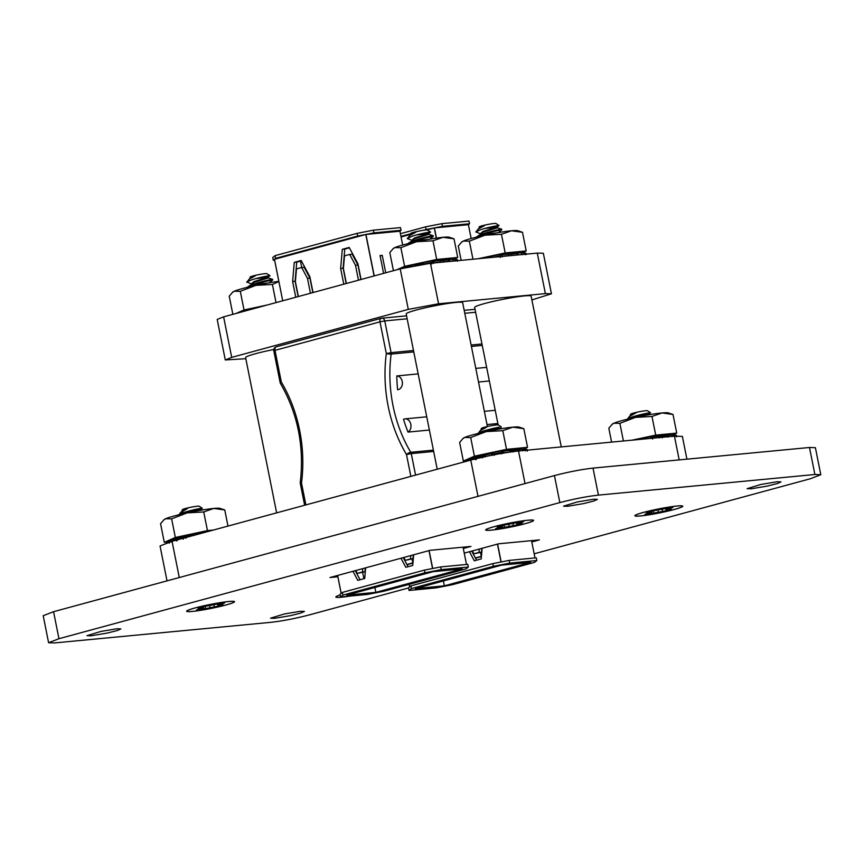 <?xml version="1.0" encoding="UTF-8"?>
<svg xmlns="http://www.w3.org/2000/svg" width="864" height="864" viewBox="0 0 864 864"><rect width="100%" height="100%" fill="white"/><g stroke="black" fill="none" stroke-linecap="round" stroke-linejoin="round"><path stroke-width="1.3" d="M686.912 459.162L682.366 436.396L674.428 436.126L518.508 450.986C503.701 452.66 487.793 455.695 470.761 460.102L172.044 541.285L160.045 545.972L167.022 580.867M300.424 611.28L284.321 613.98L270.54 618.181L274.525 618.322L290.639 615.622L300.877 613.04L304.42 611.41L300.424 611.28M116.845 628.765L100.742 631.465L86.951 635.677L90.947 635.807L107.05 633.107L117.299 630.536L120.841 628.906L116.845 628.765M593.417 499.252L577.303 501.952L563.522 506.153L567.518 506.293L583.621 503.593L593.87 501.012L597.402 499.381L593.417 499.252M776.995 481.766L760.892 484.456L747.101 488.668L751.097 488.797L767.2 486.108L777.449 483.527L780.991 481.896L776.995 481.766M228.701 601.538A24.192 2.02 168.7 0 0 202.241 606.182A24.192 2.02 168.7 0 0 186.851 611.204A24.192 2.02 168.7 0 0 192.434 611.388A24.192 2.02 168.7 0 0 218.894 606.744A24.192 2.02 168.7 0 0 234.284 601.722A24.192 2.02 168.7 0 0 228.701 601.538M340.178 594.972A24.192 2.02 168.7 0 0 336.042 596.992A24.192 2.02 168.7 0 0 341.636 597.175A24.192 2.02 168.7 0 0 349.704 596.117M527.764 520.258A24.192 2.02 168.7 0 0 501.304 524.902A24.192 2.02 168.7 0 0 485.914 529.924A24.192 2.02 168.7 0 0 491.497 530.107A24.192 2.02 168.7 0 0 517.957 525.463A24.192 2.02 168.7 0 0 533.347 520.441A24.192 2.02 168.7 0 0 527.764 520.258M676.955 506.045A24.192 2.02 168.7 0 0 650.495 510.689A24.192 2.02 168.7 0 0 635.105 515.711A24.192 2.02 168.7 0 0 640.699 515.894A24.192 2.02 168.7 0 0 667.159 511.25A24.192 2.02 168.7 0 0 682.549 506.228A24.192 2.02 168.7 0 0 676.955 506.045M534.157 553.802L810.443 478.721L820.8 474.714L814.882 474.498L598.417 495.115C586.786 496.444 573.923 498.938 559.84 502.589L58.957 638.712L48.6 642.719L54.508 642.935L270.983 622.318C282.614 620.989 295.477 618.494 309.56 614.844L408.553 587.941M463.309 548.5L470.934 546.426L430.132 550.314L329.994 577.53L337.867 576.774M531.792 541.976L539.406 539.903L498.614 543.791L464.238 553.133M820.8 474.714L815.4 447.703L809.492 447.487L593.017 468.104C581.386 469.433 568.523 471.928 554.44 475.578L53.557 611.701L43.2 615.708L48.6 642.719M531.889 299.927L551.448 293.782L545.378 293.62L438.566 303.793L408.294 309.377L231.703 357.372L225.288 359.942L245.83 358.722M551.448 293.782L543.348 253.26L537.278 253.098L430.466 263.272L400.194 268.855L223.614 316.85L217.199 319.421L225.288 359.942M487.015 424.559L497.858 423.522M486.648 367.373L475.794 368.41M489.359 380.981L478.516 382.007L489.359 380.981M409.169 584.356L409.666 586.84L408.521 587.758L409.061 590.458L411.394 588.589L410.854 585.889L409.687 586.829L409.19 584.356M409.061 590.458L436.158 587.876L452.477 584.68L534.492 562.388L536.825 560.52L536.285 557.82L509.188 560.401L501.174 561.967L497.599 544.061M531.533 540.648L534.989 557.939M436.46 238.097L434.43 227.912L468.396 224.683L471.161 238.518M426.924 229.943L434.279 227.945L436.309 238.118M401.069 236.974L410.281 234.468M482.134 548.273L481.216 558.911L474.314 560.79L469.454 551.718M472.295 550.94L473.828 553.802L479.002 552.398L479.293 549.04M497.448 544.104L501.023 562L492.869 563.598L493.409 566.298L509.728 563.101L509.188 560.401M434.279 227.945L426.114 229.543L425.574 226.843L441.893 223.646L468.99 221.065L469.53 223.765L468.396 224.683M434.43 227.912L442.433 226.346L469.53 223.765M441.893 223.646L442.433 226.346M400.95 236.39L410.443 233.809M423.371 230.288L426.114 229.543M492.869 563.598L410.854 585.889M425.574 226.843L400.41 233.69M536.825 560.52L509.728 563.101M530.68 562.367L501.541 565.142L415.206 588.611L444.344 585.835L530.68 562.367M411.394 588.589L493.409 566.298M476.582 560.174L471.722 551.102M473.828 553.802L481.486 552.161L481.81 548.359M443.372 580.954L444.344 585.835M479.002 552.398L481.486 552.161M481.615 550.573L481.842 551.686M481.421 556.567L475.513 558.176M475.394 557.95L481.442 556.34M480.503 552.431L481.291 556.351M408.024 432.086A123.584 95.44 84.6 0 1 403.52 419.299A6.912 5.335 84.6 0 1 404.978 418.878A6.912 5.335 84.6 0 1 410.767 424.105A6.912 5.335 84.6 0 1 408.024 432.086L429.386 430.045M418.165 373.896L396.803 375.937A123.584 95.44 -95.4 0 0 397.613 389.718A6.912 5.335 -95.4 0 0 397.71 389.707A6.912 5.335 -95.4 0 0 402.386 382.579A6.912 5.335 -95.4 0 0 396.803 375.937M337.608 575.456L341.183 593.363L340.038 594.281L340.578 596.981L342.911 595.112L342.371 592.412L341.204 593.352L337.63 575.456M374.242 275.918L365.947 234.436L399.913 231.206L401.058 230.288L400.518 227.588L373.421 230.17L357.102 233.366L275.076 255.658L272.754 257.526L273.294 260.226L274.439 259.308L282.722 300.791L274.46 259.297L365.796 234.468L374.09 275.951M340.578 596.981L367.686 594.4L383.994 591.203L466.02 568.912L468.342 567.043L467.802 564.343L440.705 566.924L432.702 568.49L429.116 550.584M463.05 547.182L466.506 564.462M385.722 272.797L382.234 255.344L380.052 255.55L383.605 273.37M399.913 231.206L402.678 245.041M343.796 284.191L340.643 268.423L342.295 249.329L349.196 247.45L357.912 263.736L361.066 279.493M358.474 280.195L355.493 265.291L349.682 254.437L344.498 255.841L343.408 268.574L346.388 283.478M295.769 297.238L292.615 281.48L294.268 262.375L301.169 260.496L309.884 276.782L313.038 292.55M310.446 293.252L307.465 278.348L301.655 267.484L296.482 268.898L295.38 281.632L298.361 296.536M365.634 567.842L364.716 578.491L357.804 580.37L352.944 571.288M355.784 570.521L357.318 573.383L362.502 571.968L362.794 568.62M413.651 554.796L412.744 565.445L405.832 567.313L400.972 558.241M403.812 557.464L405.346 560.326L410.53 558.922L410.81 555.563M428.976 550.627L432.551 568.523L424.386 570.121L424.926 572.821L441.245 569.624L440.705 566.924M365.947 234.436L373.961 232.87L401.058 230.288M357.102 233.366L357.642 236.066L365.796 234.468M373.421 230.17L373.961 232.87M274.46 259.297L275.616 258.358L357.642 236.066M275.076 255.658L275.616 258.358M274.59 260.107L273.294 260.226M424.386 570.121L342.371 592.412M468.342 567.043L441.245 569.624M462.197 568.89L433.058 571.666L346.723 595.134L375.862 592.358L462.197 568.89M342.911 595.112L424.926 572.821M357.318 573.383L364.975 571.741L365.31 567.929M360.083 579.755L355.223 570.672M408.1 566.698L403.25 557.626M405.346 560.326L413.003 558.684L413.327 554.882M374.89 587.477L375.862 592.358M410.53 558.922L413.003 558.684M362.502 571.968L364.975 571.741M346.194 283.532L343.127 268.186L344.768 249.091L349.402 247.828M360.871 279.547L357.966 265.054L352.156 254.2L349.682 254.437M298.166 296.59L295.099 281.243L296.741 262.138L301.374 260.885M312.844 292.604L309.949 278.111L304.139 267.257L301.655 267.484M292.615 281.48L295.099 281.243M307.465 278.348L309.949 278.111M294.268 262.375L296.741 262.138M342.295 249.329L344.768 249.091M340.643 268.423L343.127 268.186M355.493 265.291L357.966 265.054M380.128 255.917L382.234 255.344M363.917 578.707L362.653 572.368M413.143 557.096L413.359 558.209M412.938 563.09L407.03 564.7M300.456 261.133L301.73 267.484M352.49 254.815L352.879 255.55M343.634 262.246L343.861 263.358M406.912 564.473L412.96 562.864M412.02 558.954L412.808 562.874M255.917 278.597L268.099 277.268L253.973 281.578L251.089 284.029M268.099 277.258L268.132 278.003L254.113 282.28L247.752 287.215M255.215 284.31L267.808 283.036M268.099 277.268L269.935 275.67L266.922 273.672A8.586 0.713 -11.3 0 0 261.706 274.104A8.586 0.713 -11.3 0 0 253.12 275.929A8.586 0.713 -11.3 0 0 250.15 277.02L249.966 278.402M250.517 277.128A9.007 0.756 -11.3 0 1 252.936 276.361A9.007 0.756 -11.3 0 1 255.442 275.735L250.409 278.024L246.769 282.053L251.575 284.018M267.019 281.135L272.624 280.022L272.484 279.31L268.24 277.96M269.935 275.702L265.637 276.728C277.733 274.244 262.04 276.404 251.435 279.925L246.791 282.02A12.895 1.08 168.7 0 0 246.769 282.053A12.895 1.08 168.7 0 0 246.737 282.161A12.895 1.08 168.7 0 0 246.758 282.193M267.829 280.26C280.994 277.754 263.866 280.346 252.072 284.623L248.141 286.524M267.97 280.962C281.135 278.456 264.006 281.048 252.212 285.325L248.54 287.032M265.637 276.728L258.919 277.819M255.442 275.735L248.789 279.396M416.491 234.965L428.684 233.615L414.558 237.935L411.664 240.386M428.684 233.615L428.706 234.36L414.698 238.637L408.337 243.572M415.8 240.667L428.382 239.393M407.376 238.378A12.895 1.08 168.7 0 0 407.344 238.421A12.895 1.08 168.7 0 0 407.322 238.518L412.02 236.282C422.615 232.762 438.318 230.602 426.211 233.086L430.52 232.06L427.496 230.029A8.586 0.713 -11.3 0 0 422.28 230.461A8.586 0.713 -11.3 0 0 413.705 232.286A8.586 0.713 -11.3 0 0 410.735 233.377L410.54 234.76M411.091 233.485A9.007 0.756 -11.3 0 1 413.521 232.718A9.007 0.756 -11.3 0 1 416.027 232.092L410.994 234.382L407.344 238.421M407.344 238.615L412.16 240.386M427.594 237.492L433.199 236.38L433.058 235.667L428.814 234.317M428.414 236.617C441.569 234.112 424.44 236.704 412.657 240.98L408.715 242.881M428.555 237.319C441.709 234.814 424.58 237.406 412.798 241.693L409.115 243.389M426.211 233.086L419.494 234.176M416.027 232.092L409.363 235.753M484.974 228.442L497.156 227.102L483.041 231.412L480.146 233.863M497.156 227.092L497.189 227.837L483.181 232.114L476.809 237.049M484.272 234.144L496.865 232.87M497.156 227.102L499.003 225.504L495.979 223.506A8.586 0.713 -11.3 0 0 490.763 223.938A8.586 0.713 -11.3 0 0 482.177 225.763A8.586 0.713 -11.3 0 0 479.207 226.854L479.023 228.236M479.574 226.962A9.007 0.756 -11.3 0 1 481.993 226.195A9.007 0.756 -11.3 0 1 484.499 225.569L479.466 227.858L475.826 231.898L480.632 233.863M496.076 230.969L501.682 229.856L501.541 229.144L497.297 227.794M498.992 225.536L494.694 226.562C506.801 224.078 491.098 226.238 480.492 229.759L475.848 231.854A12.895 1.08 168.7 0 0 475.826 231.898A12.895 1.08 168.7 0 0 475.805 231.995A12.895 1.08 168.7 0 0 475.816 232.027M496.886 230.094C510.052 227.588 492.923 230.18 481.129 234.457L477.198 236.358M497.027 230.796C510.192 228.29 493.063 230.882 481.27 235.159L477.598 236.866M494.694 226.562L487.976 227.653M484.499 225.569L477.846 229.23M499.64 526.619L499.738 528.239L517.277 524.891A16.276 1.361 168.7 0 0 522.158 523.562L516.704 523.832L523.649 521.737A16.276 1.361 168.7 0 0 519.523 522.137L501.984 525.485A16.276 1.361 168.7 0 0 497.102 526.813L502.567 526.532L495.623 528.628A16.276 1.361 168.7 0 0 497.426 528.498A16.276 1.361 168.7 0 0 499.738 528.239M527.936 520.214A24.419 2.041 -11.3 0 1 533.488 520.268A24.419 2.041 -11.3 0 1 518.854 525.28A24.419 2.041 -11.3 0 1 491.324 530.161A24.419 2.041 -11.3 0 1 485.719 529.816A24.419 2.041 -11.3 0 1 502.049 524.718A24.419 2.041 -11.3 0 1 527.936 520.214M487.318 429.894L499.511 428.555L494.1 430.024M484.564 430.682L494.381 429.937M481.334 429.527L481.918 428.425L481.388 429.818M481.918 428.425A9.007 0.756 -11.3 0 1 486.853 427.032L481.442 429.786M478.202 433.318A12.895 1.08 168.7 0 0 478.17 433.35A12.895 1.08 168.7 0 0 478.148 433.447L478.202 433.318C478.883 431.849 493.344 428.134 499.154 427.216L490.331 429.106M481.064 429.052L481.561 428.317A8.586 0.713 -11.3 0 1 487.328 426.524A8.586 0.713 -11.3 0 1 496.39 424.958A8.586 0.713 -11.3 0 1 498.323 424.969L501.347 426.967L499.597 429.019M483.926 428.404A8.586 0.713 -11.3 0 1 483.527 428.447A8.586 0.713 -11.3 0 1 483.192 428.479M486.853 427.032L480.19 430.693L478.17 433.35M516.823 523.336L517.277 524.891M513.054 523.811L513.27 525.269M508.799 524.675L509.036 525.917M504.09 525.28L504.49 526.943M518.702 522.353L518.886 523.033M516.445 522.968L516.704 523.832M502.448 525.442L502.567 526.532M501.034 525.722L501.12 526.424M648.842 512.406L648.929 514.026L666.479 510.678A16.276 1.361 168.7 0 0 671.36 509.35L665.896 509.62L672.84 507.524A16.276 1.361 168.7 0 0 668.725 507.913L651.186 511.272A16.276 1.361 168.7 0 0 646.304 512.6L651.758 512.32L644.814 514.415A16.276 1.361 168.7 0 0 646.628 514.285A16.276 1.361 168.7 0 0 648.929 514.026M677.128 506.002A24.419 2.041 -11.3 0 1 682.679 506.056A24.419 2.041 -11.3 0 1 668.056 511.067A24.419 2.041 -11.3 0 1 640.526 515.948A24.419 2.041 -11.3 0 1 634.921 515.592A24.419 2.041 -11.3 0 1 651.24 510.494A24.419 2.041 -11.3 0 1 677.128 506.002M636.52 415.681L648.702 414.342L643.291 415.8M633.755 416.47L643.572 415.724M630.536 415.314L631.12 414.212L630.59 415.606L636.044 412.819L629.392 416.48L627.372 419.137A12.895 1.08 168.7 0 0 627.34 419.234M631.12 414.212A9.007 0.756 -11.3 0 1 636.044 412.819M630.256 414.839L630.752 414.104A8.586 0.713 -11.3 0 1 636.53 412.312A8.586 0.713 -11.3 0 1 645.581 410.746A8.586 0.713 -11.3 0 1 647.525 410.756L650.538 412.787L639.522 414.893M633.118 414.191A8.586 0.713 -11.3 0 1 632.718 414.234A8.586 0.713 -11.3 0 1 632.383 414.266M627.394 419.105C628.074 417.636 642.546 413.921 648.346 413.003L650.538 412.754L648.799 414.806M666.014 509.123L666.479 510.678M662.256 509.598L662.461 511.056M657.99 510.462L658.228 511.704M653.281 511.067L653.692 512.73M667.904 508.14L668.088 508.82M665.636 508.756L665.896 509.62M651.65 511.229L651.758 512.32M650.236 511.51L650.311 512.212M200.578 607.9L200.675 609.52L218.214 606.161A16.276 1.361 168.7 0 0 223.096 604.832L217.642 605.113L224.586 603.018A16.276 1.361 168.7 0 0 220.46 603.407L202.921 606.755A16.276 1.361 168.7 0 0 198.04 608.083L203.504 607.813L196.549 609.908A16.276 1.361 168.7 0 0 198.364 609.779A16.276 1.361 168.7 0 0 200.675 609.52M228.874 601.484A24.419 2.041 -11.3 0 1 234.425 601.538A24.419 2.041 -11.3 0 1 219.791 606.55A24.419 2.041 -11.3 0 1 192.262 611.431A24.419 2.041 -11.3 0 1 186.656 611.086A24.419 2.041 -11.3 0 1 202.986 605.988A24.419 2.041 -11.3 0 1 228.874 601.484M188.255 511.175L200.437 509.836L195.037 511.294M185.501 511.963L195.318 511.218M182.272 510.797L182.855 509.695L182.326 511.099M182.855 509.695A9.007 0.756 -11.3 0 1 187.78 508.313L182.38 511.067M180.328 512.806L179.107 514.631A12.895 1.08 168.7 0 0 179.107 514.631A12.895 1.08 168.7 0 0 179.086 514.728M182.002 510.332L182.498 509.598A8.586 0.713 -11.3 0 1 188.266 507.805A8.586 0.713 -11.3 0 1 197.327 506.228A8.586 0.713 -11.3 0 1 199.26 506.239L202.284 508.248L200.092 508.496C194.281 509.414 179.82 513.13 179.14 514.598L179.096 514.717M184.864 509.684A8.586 0.713 -11.3 0 1 184.453 509.728A8.586 0.713 -11.3 0 1 184.129 509.76M202.284 508.248L191.268 510.386M187.78 508.313L180.338 512.806M217.76 604.616L218.214 606.161M213.991 605.092L214.207 606.55M209.736 605.945L209.974 607.198M205.027 606.56L205.427 608.224M219.64 603.634L219.823 604.314M217.382 604.249L217.642 605.113M203.386 606.712L203.504 607.813M201.971 606.992L202.057 607.705M350.039 596.084A24.419 2.041 -11.3 0 1 341.464 597.218A24.419 2.041 -11.3 0 1 335.858 596.873A24.419 2.041 -11.3 0 1 340.168 594.94M487.404 426.514L462.661 302.659A28.793 2.408 168.7 0 0 456.008 302.432A28.793 2.408 168.7 0 0 424.505 307.973A28.793 2.408 168.7 0 0 406.188 313.945L437.216 469.217M561.265 446.904L531.133 296.136A28.793 2.408 168.7 0 0 524.48 295.909A28.793 2.408 168.7 0 0 492.988 301.45A28.793 2.408 168.7 0 0 474.66 307.422L498.139 424.904M273.791 349.499A28.793 2.408 168.7 0 0 245.603 357.588L276.631 512.86M209.455 531.122A24.559 2.052 168.7 0 0 180.857 536.954A24.559 2.052 168.7 0 0 173.394 539.406L166.46 542.722A32.389 2.711 -11.3 0 1 168.707 541.804L171.234 540.724L171.774 542.128M171.234 540.724C175.198 538.963 176.796 538.466 176.04 539.266L176.429 538.888M176.342 539.449L176.72 539.363A32.389 2.711 -11.3 0 1 182.801 537.818L185.49 536.868L185.944 538.294M169.366 543.143L168.707 541.804M192.888 535.626L192.823 535.248C191.02 534.935 188.579 535.475 185.49 536.868M192.823 535.248L195.026 535.108M176.72 539.363L177.174 540.767M183.33 539.201L182.801 537.818M167.994 541.987L164.29 542.333L175.349 537.473L207.457 530.604L213.43 530.032M164.29 542.333L160.564 523.692L164.149 519.545A28.793 2.408 -11.3 0 1 165.596 518.746A28.793 2.408 -11.3 0 1 187.175 512.881A28.793 2.408 -11.3 0 1 213.743 508.442A28.793 2.408 -11.3 0 1 220.028 508.388L224.759 509.954L227.977 526.079M163.555 520.074L165.596 518.746L171.623 518.832L175.349 537.473M171.623 518.832L187.175 512.881L203.731 511.963L207.457 530.604M203.731 511.963L213.743 508.442L224.759 509.954M502.06 256.867C503.075 256.079 505.364 255.701 508.918 255.744L508.81 254.243C505.073 254.178 502.718 254.567 501.757 255.409L502.06 256.867M513.324 255.377A32.011 2.678 -11.3 0 1 517.396 254.88L517.32 253.4A32.389 2.711 -11.3 0 0 511.747 254.113L511.747 255.604M521.618 254.383L521.586 252.882L524.146 252.979L524.038 254.47L517.396 254.88M517.99 254.329A24.17 2.02 -11.3 0 1 518.011 254.696L517.946 253.26M524.146 252.979A32.389 2.711 -11.3 0 1 524.524 252.99L516.856 252.601A24.559 2.052 168.7 0 0 482.166 258.347M490.514 257.548L486.551 257.926M493.7 257.245A32.389 2.711 -11.3 0 1 499.964 256.046L501.757 255.409M508.81 254.243L511.747 254.113M521.586 252.882L516.65 252.947M524.524 252.99A32.389 2.711 -11.3 0 1 525.971 253.217L525.971 253.249M500.267 257.483L499.964 256.046M525.992 253.238L525.917 254.729L525.971 253.217M478.03 258.746L505.181 252.936L526.208 250.927L521.834 252.85M503.086 256.306A16.438 1.372 -11.3 0 1 508.583 255.722M461.149 260.356L458.287 246.024L461.873 241.877A28.793 2.408 -11.3 0 1 463.32 241.078A28.793 2.408 -11.3 0 1 484.898 235.213A28.793 2.408 -11.3 0 1 511.466 230.774A28.793 2.408 -11.3 0 1 517.752 230.71L522.482 232.286L526.208 250.927M461.279 242.395L463.32 241.078L469.357 241.153L472.964 259.222M469.357 241.153L484.898 235.213L501.455 234.284L505.181 252.936M501.455 234.284L511.466 230.774L522.482 232.286M444.841 261.9A32.011 2.678 -11.3 0 1 448.913 261.403L453.146 260.906L453.103 259.405L455.674 259.502A32.389 2.711 -11.3 0 1 456.041 259.513L448.373 259.124A24.559 2.052 168.7 0 0 410.098 265.799A24.559 2.052 168.7 0 0 402.797 268.186M433.577 263.39C434.603 262.602 436.882 262.224 440.435 262.267L440.338 260.766C436.59 260.701 434.236 261.09 433.285 261.932L433.577 263.39M455.674 259.502L455.566 260.993L453.146 260.906M422.118 264.362L422.064 264.092C420.271 263.79 417.83 264.33 414.742 265.712M422.064 264.092L424.278 263.963A32.389 2.711 -11.3 0 1 431.482 262.57L433.285 261.932M440.338 260.766L443.264 260.636A32.389 2.711 -11.3 0 1 448.848 259.924L448.913 261.403M453.103 259.405L448.178 259.47M456.041 259.513A32.389 2.711 -11.3 0 1 457.499 259.74L457.488 259.772M431.795 264.006L431.482 262.57M443.264 260.636L443.264 262.127M457.52 259.762L457.434 261.252L457.499 259.74M396.63 269.827L404.6 266.328L436.698 259.459L457.736 257.45L453.362 259.373M434.614 262.829A16.438 1.372 -11.3 0 1 440.1 262.246M393.433 270.702L389.804 252.547L393.401 248.4A28.793 2.408 -11.3 0 1 394.837 247.601A28.793 2.408 -11.3 0 1 416.426 241.736A28.793 2.408 -11.3 0 1 442.984 237.298A28.793 2.408 -11.3 0 1 449.269 237.233L454.01 238.81L457.736 257.45M392.807 248.918L394.837 247.601L400.874 247.676L404.6 266.328M400.874 247.676L416.426 241.736L432.972 240.808L436.698 259.459M432.972 240.808L442.984 237.298L454.01 238.81M522.958 450.781L522.925 449.28L525.485 449.366A32.389 2.711 -11.3 0 1 525.852 449.388L518.184 448.988A24.559 2.052 168.7 0 0 479.92 455.674A24.559 2.052 168.7 0 0 472.457 458.136L465.523 461.441A32.389 2.711 -11.3 0 1 467.77 460.523L470.297 459.454L470.837 460.858M470.297 459.454L475.492 457.607M475.405 458.179L475.783 458.082A32.389 2.711 -11.3 0 1 481.864 456.538L484.553 455.587L485.006 457.013M486.734 456.289L491.357 455.328M503.561 453.06L509.144 452.11M492.124 455.447L491.886 453.967C490.082 453.665 487.642 454.205 484.553 455.587M491.886 453.967L494.1 453.838A32.389 2.711 -11.3 0 1 501.304 452.444L503.096 451.796L503.399 453.265M510.257 452.131L510.149 450.641C506.401 450.576 504.047 450.965 503.096 451.796M510.149 450.641L513.076 450.511A32.389 2.711 -11.3 0 1 518.659 449.798L518.735 451.278M522.925 449.28L517.99 449.334M525.852 449.388A32.389 2.711 -11.3 0 1 527.31 449.615L527.245 451.127M475.783 458.082L476.237 459.486M482.393 457.931L481.864 456.538M494.1 453.838L494.305 455.296M501.606 453.881L501.304 452.444M513.076 450.511L513.076 451.991M525.485 449.366L525.377 450.857M527.224 451.105L527.31 449.615M467.057 460.706L463.352 461.063L474.412 456.192L506.52 449.334L527.548 447.325L523.174 449.248M487.609 455.998A16.438 1.372 -11.3 0 1 489.704 455.49M504.425 452.693A16.438 1.372 -11.3 0 1 509.22 452.153M463.352 461.063L459.626 442.411L463.212 438.275A28.793 2.408 -11.3 0 1 464.659 437.465A28.793 2.408 -11.3 0 1 486.238 431.6A28.793 2.408 -11.3 0 1 512.806 427.172A28.793 2.408 -11.3 0 1 519.091 427.108L523.822 428.674L527.548 447.325M462.618 438.793L464.659 437.465L470.686 437.551L474.412 456.192M470.686 437.551L486.238 431.6L502.794 430.682L506.52 449.334M502.794 430.682L512.806 427.172L523.822 428.674M672.149 436.568L672.116 435.067L674.676 435.154A32.389 2.711 -11.3 0 1 675.054 435.175L667.386 434.776A24.559 2.052 168.7 0 0 635.634 439.819M648.529 438.599A32.389 2.711 -11.3 0 1 650.495 438.232L652.288 437.584L652.59 439.052M659.448 437.918L659.34 436.428C655.603 436.363 653.249 436.752 652.288 437.584M659.34 436.428L662.278 436.288A32.389 2.711 -11.3 0 1 667.85 435.586L667.926 437.065M672.116 435.067L667.181 435.121M675.054 435.175A32.389 2.711 -11.3 0 1 676.501 435.402L676.501 435.434M662.278 436.288L662.278 437.778M674.676 435.154L674.579 436.644M676.426 436.892L676.501 435.402L676.447 436.914M632.156 440.154L655.711 435.11L676.739 433.112L672.365 435.035M611.593 442.109L608.818 428.198L612.414 424.062A28.793 2.408 -11.3 0 1 613.85 423.252A28.793 2.408 -11.3 0 1 635.429 417.388A28.793 2.408 -11.3 0 1 661.997 412.949A28.793 2.408 -11.3 0 1 668.282 412.895L673.013 414.461L676.739 433.112M611.82 424.58L613.85 423.252L619.888 423.338L623.419 440.986M619.888 423.338L635.429 417.388L651.985 416.47L655.711 435.11M651.985 416.47L661.997 412.949L673.013 414.461M260.788 306.752A24.559 2.052 168.7 0 0 249.523 309.442A24.559 2.052 168.7 0 0 242.406 311.742M236.056 313.47L244.026 309.971L267.138 305.024M232.859 314.334L229.23 296.179L232.816 292.043A28.793 2.408 -11.3 0 1 234.263 291.244A28.793 2.408 -11.3 0 1 255.841 285.368A28.793 2.408 -11.3 0 1 278.856 281.34M232.222 292.561L234.263 291.244L240.3 291.319L244.026 309.971M240.3 291.319L255.841 285.368L272.398 284.45L276.026 302.605M272.398 284.45L278.91 281.588M679.18 459.896L674.428 436.126M525.02 483.57L518.508 450.986M478.008 496.357L470.761 460.102M179.28 577.53L172.044 541.285M814.882 474.498L809.492 447.487M598.417 495.115L593.017 468.104M559.84 502.589L554.44 475.578M58.957 638.712L53.557 611.701M545.378 293.62L537.278 253.098M438.566 303.793L430.466 263.272M408.294 309.377L400.194 268.855M231.703 357.372L223.614 316.85M482.252 345.395L471.409 346.432M471.118 345.017L481.972 343.98M475.632 312.26L464.789 313.297M413.77 351.918L391.144 354.078A123.584 95.44 -95.4 0 0 410.767 452.293L433.393 450.133M407.149 318.794L384.75 320.922L391.09 352.642L413.489 350.503M410.864 476.377L406.49 454.518A127.04 98.107 84.6 0 1 386.316 353.549L379.976 321.84L275 350.363L281.329 382.082A127.04 98.107 84.6 0 1 301.504 483.041L305.878 504.911M433.663 451.462L411.264 453.6L415.562 475.103M276.502 346.777A3.456 2.182 74.8 0 0 276.275 346.82A3.456 2.182 74.8 0 0 275 350.363L273.791 350.838L280.13 382.558A3.456 3.456 0 0 0 280.552 383.648C297.821 413.618 304.387 446.537 300.262 482.393A3.456 3.456 0 0 0 300.305 483.516L304.646 505.246M280.552 383.648A3.456 1.145 149.2 0 1 281.329 382.082L280.13 382.558M381.488 318.254A3.456 2.182 74.8 0 0 381.262 318.298A3.456 2.182 74.8 0 0 379.976 321.84L384.75 320.922A3.456 2.668 -95.4 0 0 381.834 318.19A3.456 2.668 -95.4 0 0 381.488 318.254M300.305 483.516L301.504 483.041A3.456 0.616 -172.6 0 1 300.262 482.393M391.09 352.642L386.316 353.549A3.456 0.616 -172.6 0 0 391.144 354.078A3.456 2.668 -95.4 0 0 391.09 352.642M410.767 452.293A3.456 1.145 149.2 0 0 406.49 454.518L411.264 453.6A3.456 2.668 -95.4 0 0 410.767 452.293M484.369 411.318L495.212 410.281M475.038 309.312L464.195 310.338M404.978 418.878L426.74 416.804M406.566 315.835L381.834 318.19A3.456 3.456 0 0 0 381.262 318.298L276.275 346.82A3.456 3.456 0 0 0 273.791 350.838M269.222 282.895L272.624 280.022M429.808 239.252L433.199 236.38M428.674 233.626L430.52 232.07M498.28 232.729L501.682 229.856M480.19 430.693L481.82 429.311M629.392 416.48L631.012 415.098M202.284 508.28L200.534 510.3M181.127 511.974L182.758 510.592M498.874 428.598L498.69 427.68M175.835 539.471L176.288 540.875M449.464 259.783L449.539 261.263M519.286 449.647L519.35 451.127M474.898 458.201L475.351 459.605M668.477 435.434L668.542 436.914"/></g></svg>
